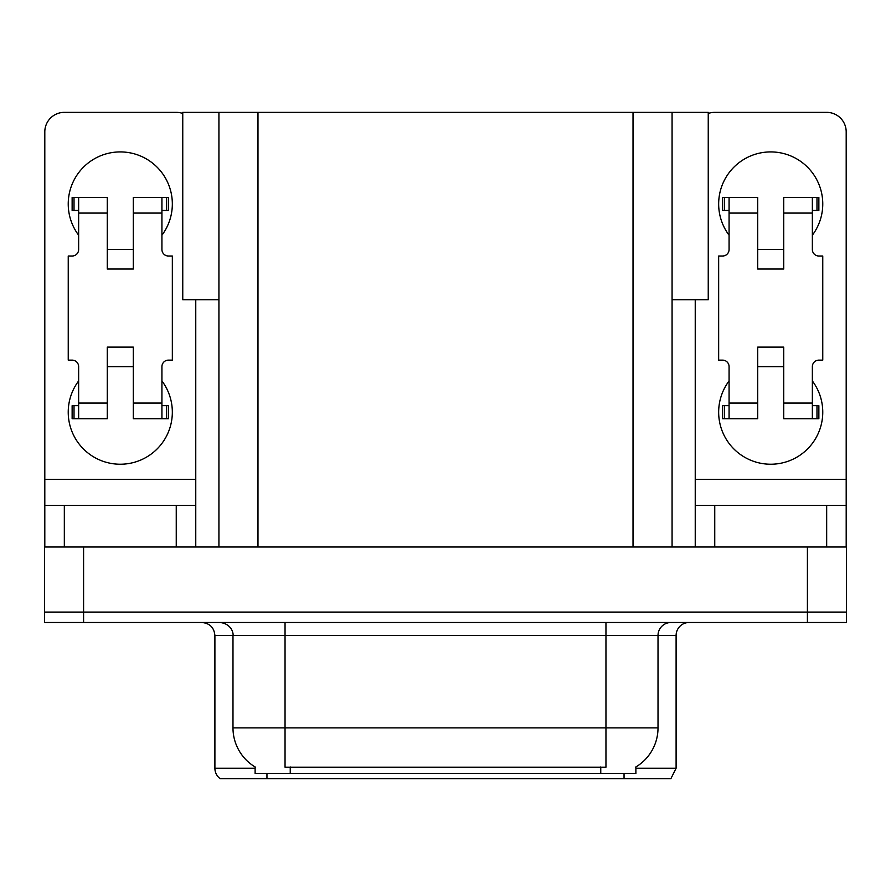 <?xml version="1.0" encoding="UTF-8"?>
<svg xmlns="http://www.w3.org/2000/svg" width="891" height="891" viewBox="0 0 891 891"><rect width="100%" height="100%" fill="white"/><g stroke="black" fill="none" stroke-linecap="round" stroke-linejoin="round"><path stroke-width="1.34" d="M218.93 299.744L182.755 299.744L182.755 112.355L708.245 112.355L708.245 299.744L672.07 299.744M635.884 766.962L635.884 773.444L255.116 773.444L255.116 766.962M83.587 622.486L846.45 622.486L846.45 612.072L44.55 612.072L44.55 547.007L83.587 547.007L83.587 612.072L44.55 612.072L44.55 622.486L83.587 622.486L83.587 612.072L846.45 612.072L846.45 547.007L83.587 547.007M218.93 112.355L218.93 547.007M672.07 112.355L672.07 547.007M635.884 768.242L676.102 768.242L676.102 635.495A13.009 13.009 0 0 1 689.111 622.486M676.102 768.242L670.901 778.645L220.099 778.645A13.009 13.009 0 0 1 214.898 768.242L214.898 635.495C214.13 627.598 209.786 623.255 201.889 622.486M624.045 773.444L624.045 778.645L600.367 778.645M249.625 778.645L225.946 778.645M255.494 767.184A45.552 45.552 0 0 1 232.985 727.891L285.042 727.891L285.042 767.184L605.958 767.184L605.958 727.891L658.015 727.891L658.015 635.495A13.009 13.009 0 0 1 671.023 622.486M232.985 727.891L232.985 635.495L214.898 635.495M635.506 767.184A45.552 45.552 0 0 0 658.015 727.891M78.642 235.202A52.057 52.057 0 0 1 120.285 151.916A52.057 52.057 0 0 1 161.928 235.202M176.251 547.007L176.251 505.364L64.33 505.364L64.33 547.007M182.755 113.469A19.524 19.524 0 0 0 176.251 112.355L64.33 112.355A19.524 19.524 0 0 0 44.806 131.868L44.806 479.336L195.764 479.336L195.764 547.007M161.928 380.947A52.057 52.057 0 0 1 85.258 450.69A52.057 52.057 0 0 1 78.642 380.947M133.305 269.037L107.276 269.037L107.276 213.072L78.642 213.072L78.642 249.513A6.504 6.504 0 0 1 72.138 256.018L68.239 256.018L68.239 360.131L72.138 360.131A6.504 6.504 0 0 1 78.642 366.635L78.642 403.077L107.276 403.077L107.276 347.122L133.305 347.122L133.305 403.077L161.928 403.077L161.928 366.635A6.504 6.504 0 0 1 168.444 360.131L172.342 360.131L172.342 256.018L168.444 256.018A6.504 6.504 0 0 1 161.928 249.513L161.928 213.072L133.305 213.072L133.305 269.037L107.276 269.037M195.764 299.744L195.764 479.336M44.806 547.007L44.806 505.364L64.33 505.364M176.251 505.364L195.764 505.364M44.806 505.364L44.806 479.336M729.072 235.202A52.057 52.057 0 0 1 770.715 151.916A52.057 52.057 0 0 1 812.358 235.202M826.67 547.007L826.67 505.364L714.749 505.364L714.749 547.007M695.236 299.744L695.236 479.336L846.194 479.336L846.194 131.868A19.524 19.524 0 0 0 826.67 112.355L714.749 112.355A19.524 19.524 0 0 0 708.245 113.469M812.358 380.947A52.057 52.057 0 0 1 735.688 450.69A52.057 52.057 0 0 1 729.072 380.947M783.724 269.037L757.695 269.037L757.695 213.072L729.072 213.072L729.072 249.513A6.504 6.504 0 0 1 722.556 256.018L718.658 256.018L718.658 360.131L722.556 360.131A6.504 6.504 0 0 1 729.072 366.635L729.072 403.077L757.695 403.077L757.695 347.122L783.724 347.122L783.724 403.077L812.358 403.077L812.358 366.635A6.504 6.504 0 0 1 818.862 360.131L822.761 360.131L822.761 256.018L818.862 256.018A6.504 6.504 0 0 1 812.358 249.513L812.358 213.072L783.724 213.072L783.724 269.037L757.695 269.037M695.236 547.007L695.236 505.364L714.749 505.364M826.67 505.364L846.194 505.364L846.194 547.007M846.194 479.336L846.194 505.364M695.236 505.364L695.236 479.336M133.305 366.635L107.276 366.635M133.305 213.072L133.305 197.457L161.928 197.457L161.928 213.072M78.642 210.476L74.02 210.476L74.02 197.457L107.276 197.457L107.276 213.072M161.928 403.077L161.928 418.692L133.305 418.692L133.305 403.077M107.276 403.077L107.276 418.692L78.642 418.692L78.642 403.077M161.928 405.683L168.444 405.683L168.444 418.692L161.928 418.692M74.02 197.457L72.138 197.457L72.138 210.476L74.02 210.476M78.642 213.072L78.642 197.457M78.642 418.692L72.138 418.692L72.138 405.683L78.642 405.683M161.928 197.457L166.561 197.457L166.561 210.476L161.928 210.476M166.561 210.476L168.444 210.476L168.444 197.457L166.561 197.457M783.724 366.635L757.695 366.635M783.724 213.072L783.724 197.457L812.358 197.457L812.358 213.072M729.072 210.476L724.439 210.476L724.439 197.457L757.695 197.457L757.695 213.072M812.358 403.077L812.358 418.692L783.724 418.692L783.724 403.077M757.695 403.077L757.695 418.692L729.072 418.692L729.072 403.077M812.358 405.683L818.862 405.683L818.862 418.692L812.358 418.692M724.439 197.457L722.556 197.457L722.556 210.476L724.439 210.476M729.072 213.072L729.072 197.457M729.072 418.692L722.556 418.692L722.556 405.683L729.072 405.683M812.358 197.457L816.98 197.457L816.98 210.476L812.358 210.476M816.98 210.476L818.862 210.476L818.862 197.457L816.98 197.457M807.413 547.007L807.413 622.486M257.978 112.355L257.978 547.007M633.022 112.355L633.022 547.007M600.757 773.444L600.757 766.962M290.243 773.444L290.243 766.962M676.102 635.495L232.985 635.495C233.654 633.39 231.426 623.689 219.977 622.486M266.955 773.444L266.955 778.645M214.898 768.242L255.116 768.242M605.958 622.486L605.958 727.891L285.042 727.891L285.042 622.486M166.561 405.683L166.561 418.692M74.02 418.692L74.02 405.683M816.98 405.683L816.98 418.692M724.439 418.692L724.439 405.683M133.305 249.513L107.276 249.513M783.724 249.513L757.695 249.513"/></g></svg>
